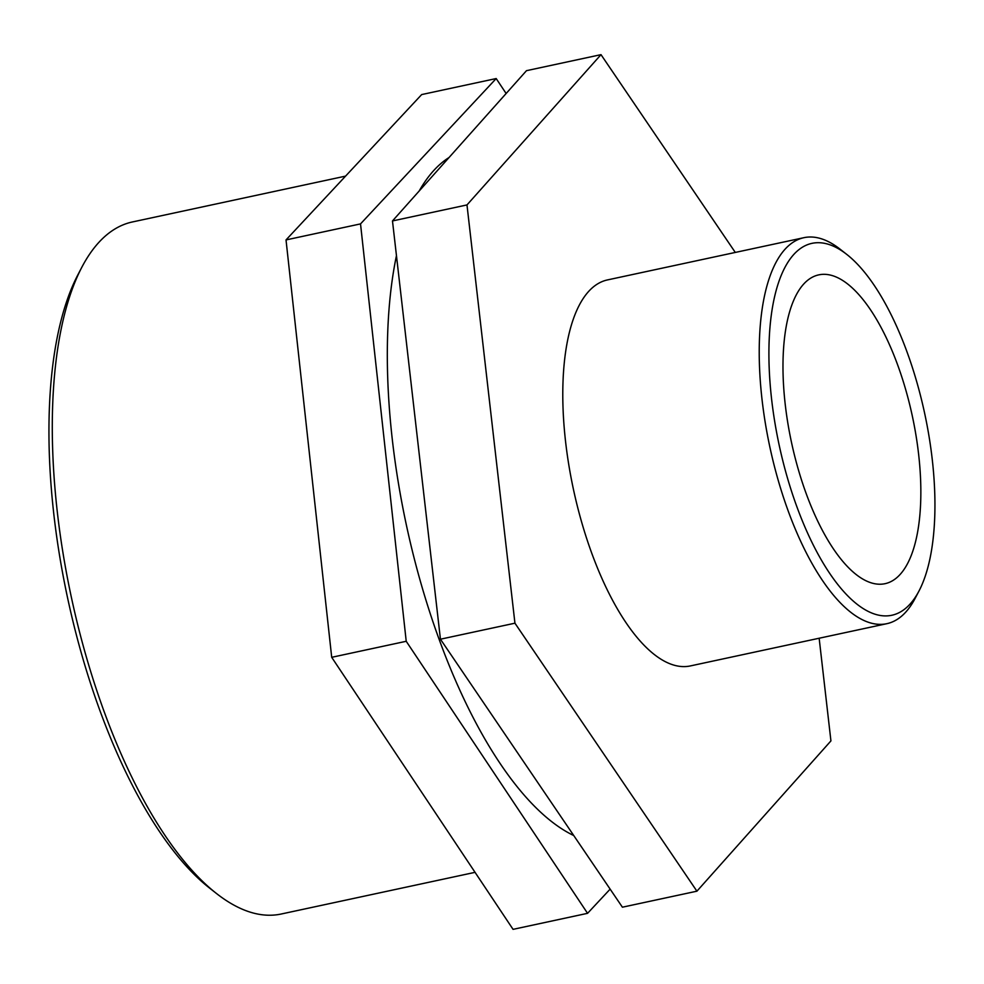 <?xml version="1.0" encoding="UTF-8"?>
<svg xmlns="http://www.w3.org/2000/svg" width="984" height="984" viewBox="0 0 984 984"><rect width="100%" height="100%" fill="white"/><g stroke="black" fill="none" stroke-linecap="round" stroke-linejoin="round"><path stroke-width="1.48" d="M819.155 638.235L830.926 740.903L696.918 891.184L514.939 623.192L466.982 204.93L601.003 54.649L735.294 252.433M601.003 54.649L526.489 70.676L392.481 220.945L440.438 639.206L622.405 907.199L696.918 891.184M440.438 639.206L514.939 623.192M392.481 220.945L466.982 204.93M610.141 889.13L587.559 913.324L406.22 641.285L360.525 223.897L496.182 78.548L506.133 93.492M496.182 78.548L421.669 94.575L286.024 239.924L331.706 657.312L513.058 929.351L587.559 913.324M331.706 657.312L406.22 641.285M286.024 239.924L360.525 223.897M794.014 254.216A190.158 74.464 -102.1 0 1 846.72 254.376A190.158 74.464 -102.1 0 1 924.714 413.624A190.158 74.464 -102.1 0 1 919.068 590.855A190.158 74.464 -102.1 0 1 797.507 508.47A190.158 74.464 -102.1 0 1 794.014 254.216M846.72 254.376L840.004 249.112A197.403 77.305 77.9 0 0 803.903 237.685A197.403 77.305 77.9 0 0 785.293 248.952A197.403 77.305 77.9 0 0 776.081 472.677A197.403 77.305 77.9 0 0 886.891 623.672A197.403 77.305 77.9 0 0 915.108 598.407L919.068 590.855M803.83 283.896A157.92 61.844 -102.1 0 1 818.713 274.88A157.92 61.844 -102.1 0 1 912.377 416.281A157.92 61.844 -102.1 0 1 885.108 583.672A157.92 61.844 -102.1 0 1 796.462 462.874A157.92 61.844 -102.1 0 1 803.83 283.896M886.891 623.672L690.448 665.91A197.403 77.305 -102.1 0 1 579.638 514.915A197.403 77.305 -102.1 0 1 588.862 291.19A197.403 77.305 -102.1 0 1 607.46 279.923L803.903 237.685M475.051 872.341L281.227 914.013A353.933 138.596 -102.1 0 1 216.492 893.509A353.933 138.596 -102.1 0 1 71.328 597.116A353.933 138.596 -102.1 0 1 81.832 267.242A353.933 138.596 -102.1 0 1 99.076 242.15A353.933 138.596 -102.1 0 1 132.434 221.953L345.556 176.124M81.832 267.242L77.884 274.807A346.7 135.755 77.9 0 0 67.588 597.915A346.7 135.755 77.9 0 0 209.776 888.244L216.492 893.509M419.147 191.044A353.933 138.596 -102.1 0 1 434.116 170.121A353.933 138.596 -102.1 0 1 449.048 157.514M573.746 835.539A353.933 138.596 -102.1 0 1 425.272 597.915A353.933 138.596 -102.1 0 1 396.454 255.643"/></g></svg>
